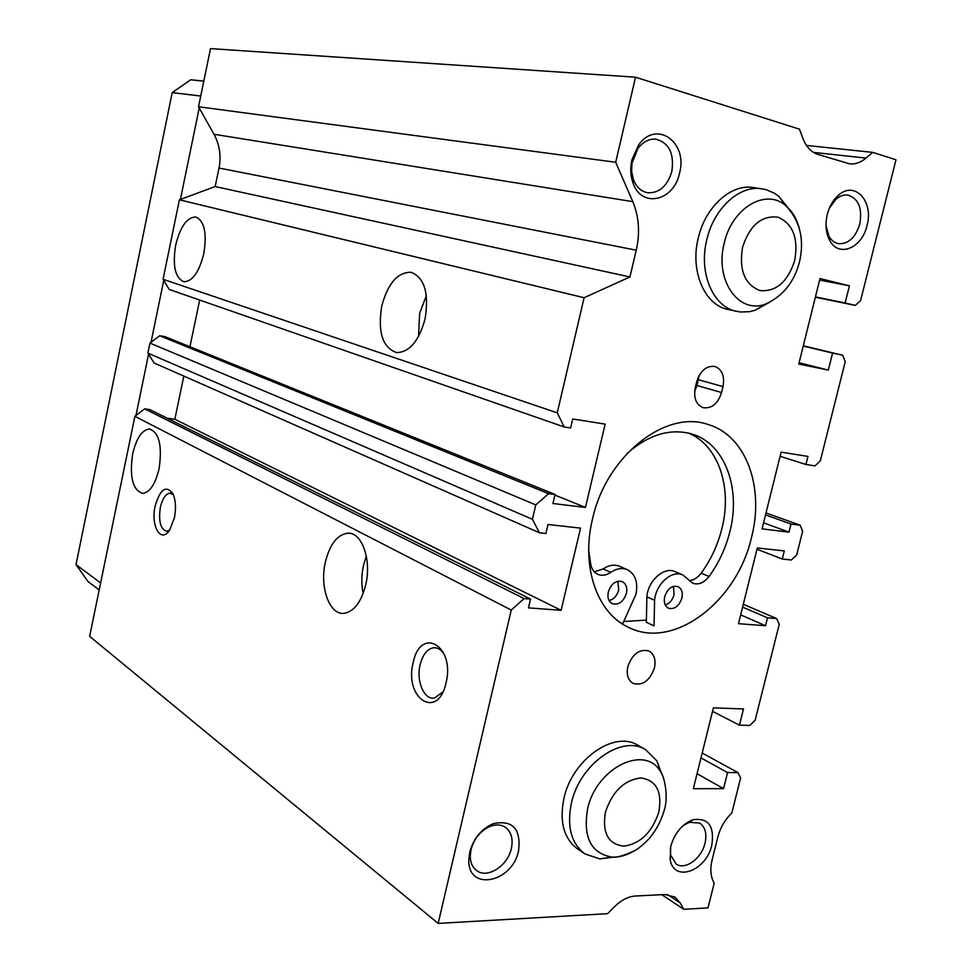 <?xml version="1.0" encoding="UTF-8"?>
<svg xmlns="http://www.w3.org/2000/svg" width="972" height="972" viewBox="0 0 972 972"><rect width="100%" height="100%" fill="white"/><g stroke="black" fill="none" stroke-linecap="round" stroke-linejoin="round"><path stroke-width="1.46" d="M682.794 574.938L674.957 571.609C664.143 566.312 647.972 580.697 646.878 596.82L646.344 622.262L654.034 625.895L654.606 600.319C655.736 584.111 671.956 569.628 682.794 574.938L692.744 583.2C698.504 585.144 703.935 582.908 709.038 576.493C718.806 563.055 725.744 548.123 729.863 531.708C741.089 488.466 725.039 444.046 692.465 434.192C670.741 427.899 648.932 434.338 627.025 453.511M594.305 571.815L603.114 568.936L610.781 572.35C606.273 575.388 601.935 576.044 597.78 574.318C594.293 572.654 591.997 569.592 590.891 565.133L588.716 550.699M688.383 433.062C718.417 445.079 732.463 487.531 721.868 528.671C717.786 544.988 710.884 559.836 701.152 573.201C697.665 577.781 693.68 580.248 689.221 580.6M626.393 593.467C623.404 601.85 618.702 605.264 612.311 603.697C608.569 601.534 607.233 597.61 608.314 591.924C611.279 583.577 615.944 580.15 622.299 581.633C626.126 583.771 627.499 587.72 626.393 593.467M617.876 581.232L618.727 589.955C617.05 595.702 613.842 599.238 609.104 600.575M681.87 598.181C678.991 606.273 674.532 609.626 668.493 608.241C664.86 606.188 663.584 602.348 664.666 596.723C667.533 588.655 671.968 585.29 677.97 586.614C681.676 588.655 682.976 592.507 681.87 598.181M673.426 586.395L674.07 594.73C672.515 600.089 669.587 603.515 665.273 604.997M610.781 572.35C616.588 568.462 622.116 567.575 627.377 569.713C635.384 574.136 638.24 582.325 635.955 594.281L622.785 623.659L621.023 623.04M603.114 568.936C608.909 565.06 614.426 564.197 619.674 566.324L627.377 569.713M646.878 596.82L654.606 600.319M623.793 621.521L646.38 620.1M132.678 453.863C136.408 438.141 142.009 429.867 149.481 429.017C159.177 432.504 162.385 445.723 159.092 468.686C155.35 484.202 149.846 492.44 142.592 493.412C132.654 490.022 129.349 476.839 132.678 453.863M363.127 593.54C361.292 584.415 361.402 575.023 363.479 565.364L366.323 556.069M325.377 562.035C329.873 544.247 337.333 534.624 347.757 533.178C361.742 531.866 371.802 559.665 365.751 584.707C361.305 601.984 354.112 611.534 344.185 613.32C329.447 615.361 319.399 586.906 325.377 562.035M418.543 336.519L419.625 313.373L426.368 295.61M381.741 306.083C387.901 283.338 397.682 272.075 411.095 272.281C424.497 277.579 429.162 293.119 425.092 318.865C418.944 341.087 409.455 352.326 396.612 352.593C382.579 347.66 377.61 332.157 381.741 306.083M175.653 245.272C180.282 226.598 187.013 217.181 195.858 217.011C204.399 220.875 207.048 233.073 203.816 253.583C199.151 272.063 192.517 281.455 183.927 281.771C175.154 278.016 172.396 265.854 175.653 245.272M751.502 537.455C764.612 487.312 746.144 435.675 708.211 424.557C665.784 409.176 606.212 455.941 592.531 518.914C580.782 566.494 597.1 613.065 628.337 627.256C673.341 650.499 737.043 601.765 751.502 537.455M662.041 774.757L656.865 760.845L645.602 749.667L637.911 745.305C614.353 730.057 572.277 759.314 563.979 798.182C559.24 821.534 563.736 838.435 577.477 848.884L584.889 853.89L599.882 858.92L614.353 857.012M788.985 208.968L778.742 196.308L774.295 193.149L765.742 189.504L753.081 187.511C730.859 183.781 705.283 206.963 698.285 238.006C689.853 271.018 704.542 305.014 727.967 309.461L740.372 312.012L749.667 311.66L755.013 310.311L769.447 302.328M670.425 847.766L670.607 855.02L676.184 864.072C685.211 870.462 701.614 858.458 705.016 843.222C707.057 833.721 705.271 827.002 699.67 823.065L689.379 822.288L683.17 825.556M711.82 845.142C714.602 825.981 708.309 817.525 692.951 819.761C682.162 824.025 674.762 832.87 670.753 846.308L670.158 859.503C673.669 882.965 706.328 871.216 711.82 845.142M671.81 171.534C674.422 153.673 669.137 142.884 655.954 139.166C649.102 138.631 643.087 141.742 637.911 148.497L631.946 163.284L631.642 171.522L633.258 179.225C636.21 187.001 641.046 191.52 647.753 192.76C659.344 193.185 667.363 186.114 671.81 171.534M679.537 173.162C688.285 142.155 656.051 119.252 638.507 145.205L631.909 159.858C630.123 167.852 630.439 175.41 632.857 182.529C641.01 208.603 673.924 201.447 679.537 173.162M826.03 225.869L828.934 236.184C831.364 240.449 834.596 242.951 838.642 243.693C848.52 244.057 855.567 237.496 859.795 224.034C862.492 208.093 858.483 198.446 847.778 195.068C843.66 194.594 839.674 196.016 835.823 199.369L829.298 208.312M867.012 225.553C874.059 201.022 854.327 179.99 838.022 195.627C832.895 200.317 829.323 206.586 827.281 214.46C825.034 224.313 825.836 232.94 829.663 240.327C838.532 257.932 862.018 248.31 867.012 225.553M511.345 848.532C513.301 839.03 511.369 831.983 505.549 827.415C501.248 824.56 496.182 824.195 490.338 826.309C480.63 830.61 474.19 838.386 471.019 849.637L470.241 855.907C470.29 862.346 472.368 867.182 476.45 870.402C487.045 879.198 507.773 866.028 511.345 848.532M518.611 850.634C521.041 828.703 512.572 819.724 493.217 823.685C481.444 828.897 473.619 838.35 469.768 852.019L468.82 859.625C467.471 891.846 512.353 882.977 518.611 850.634M654.435 667.971C656.051 659.83 654.241 654.18 649.004 651.021C639.527 648.628 632.468 653.804 627.815 666.585C626.235 674.617 627.985 680.218 633.064 683.401C642.626 685.965 649.746 680.825 654.435 667.971M694.931 389.383L697.702 382.603L698.37 377.015M173.368 494.712L170.064 493.144C165.714 493.74 162.47 498.478 160.344 507.372C158.387 521.332 160.514 529.29 166.734 531.247L169.456 530.299M174.438 517.736C176.224 508.186 175.725 500.203 172.955 493.8C166.139 484.858 160.198 488.928 155.143 506.011C150.417 526.204 161.109 544.138 169.821 529.764L174.438 517.736M444.423 654.715C441.361 649.685 437.692 647.364 433.378 647.777C427.109 649.077 422.686 654.715 420.123 664.69C415.992 681.02 424.144 700.314 434.533 698.005L442.88 691.967M446.087 682.818C455.321 645.347 420.366 625.713 413.136 662.795C403.83 698.491 437.935 720.811 446.087 682.818M694.664 391.534L696.997 385.507L699.014 375.727M695.272 387.719C693.486 397.998 696.073 404.656 703.048 407.669C711.662 408.848 717.834 403.793 721.564 392.518L722.998 386.613C724.845 376.152 722.16 369.445 714.942 366.48C706.462 365.496 700.387 370.587 696.717 381.741L695.272 387.719M865.991 158.108C860.767 162.506 855.324 164.414 849.662 163.867L817.914 154.414C811.146 152.167 806.128 146.821 802.848 138.34L799.458 129.167L635.542 77.201L615.701 162.263L632.784 201.654C639.005 216.635 640.159 232.818 636.259 250.193L629.941 276.959L584.099 297.724L557.248 412.845L564.234 426.975L570.637 427.959L572.739 418.968L605.155 424.132L585.448 507.445L552.934 503.508L555.048 494.469L548.633 493.667L535.779 504.881L532.413 519.303L539.472 532.79L545.9 533.482L548.014 524.491L580.551 528.136L561.111 610.319L528.476 607.865L530.53 599.08L149.797 409.564L144.634 408.848L134.889 416.32L89.643 636.344L438.165 923.4L607.585 913.668L614.681 906.56C621.375 900.023 628.264 896.512 635.36 896.014L665.067 894.532L674.969 897.083L680.279 902.988L683.729 909.294L707.981 907.897L714.213 883.098C710.605 876.987 709.912 869.235 712.124 859.856L717.858 836.965C720.033 828.642 724.006 821.364 729.741 815.131L731.819 813.042L740.628 777.965L737.991 772.606L727.578 772.558L723.557 788.644L693.328 788.705L713.399 707.871L743.507 708.94L739.449 725.161L749.825 725.452L755.147 720.191L779.24 624.328L776.664 618.569L767.528 617.852L765.559 625.725L738.477 623.684L757.309 547.929L784.283 550.942L782.266 559.009L791.366 559.994L796.676 554.927L802.641 531.186L800.102 525.184L791.014 524.042L788.985 532.134L762.048 528.865L781.124 452.15L807.951 456.415L805.934 464.47L814.986 465.88L820.295 460.922L845.227 361.693L842.76 355.242L832.579 353.079L828.326 370.089L798.765 364.075L819.991 278.551L849.419 285.829L845.118 302.985L855.275 305.39L860.572 300.64L895.977 159.76L872.698 152.373L865.991 158.108L813.491 152.385M183.83 376.091L174.839 419.26L167.22 418.239M555.048 494.469L164.863 336.616L159.7 335.765L149.943 343.092L147.878 353.115L154.086 362.981L539.472 532.79M199.673 300.044L189.941 346.761M636.259 250.193L219.016 168.035L215.164 186.551L179.407 199.807L163.065 279.28L169.25 289.462L564.234 426.975M219.016 168.035C221.337 156.03 219.66 144.767 213.986 134.258L198.543 106.762L210.499 48.6L635.542 77.201M530.53 599.08L524.09 598.57L511.248 610.064L438.165 923.4M683.729 909.294L661.847 894.69M511.248 610.064L134.889 416.32M524.09 598.57L144.634 408.848M561.111 610.319L174.839 419.26M532.413 519.303L147.878 353.115M535.779 504.881L149.943 343.092M548.633 493.667L159.7 335.765M585.448 507.445L554.903 495.076M557.248 412.845L163.065 279.28M584.099 297.724L179.407 199.807M629.941 276.959L215.164 186.551M615.701 162.263L198.543 106.762M872.698 152.373L806.432 145.423M855.275 305.39L815.362 297.225M845.118 302.985L815.435 296.91M849.419 285.829L819.615 280.082M828.326 370.089L799.093 362.763M832.579 353.079L803.237 346.068M842.76 355.242L803.297 345.813M805.934 464.47L780.091 456.281M788.985 532.134L763.555 522.815M791.014 524.042L765.535 514.856M800.102 525.184L766.009 512.949M782.266 559.009L756.981 549.253M765.559 625.725L740.676 614.875M767.528 617.852L742.596 607.123M776.664 618.569L743.301 604.292M739.449 725.161L712.537 711.358M723.557 788.644L697.058 773.712M727.578 772.558L700.982 757.905M737.991 772.606L702.185 753.033M645.602 749.667C622.007 734.382 579.798 763.883 571.427 802.969C566.64 826.443 571.135 843.417 584.889 853.89M761.841 188.726C739.571 184.972 713.898 208.312 706.838 239.537C698.333 272.755 713.011 306.933 736.484 311.38M199.224 107.965L180.403 199.43M163.746 280.41L151.025 342.278M148.57 354.209L135.971 415.481M203.804 81.126L190.694 79.765L172.202 92.607L76.023 564.611L87.954 581.487L99.18 589.968M76.023 564.611L100.614 582.945M172.202 92.607L200.742 96.046M701.152 573.201L709.038 576.493M696.997 385.507L721.564 392.518M698.394 379.7L722.998 386.613M680.279 902.988L667.618 894.568M632.784 201.654L213.986 134.258M599.882 858.92L611.813 857.073C615.738 857.936 623.137 855.895 634.011 850.986C637.596 849.358 642.541 845.348 648.846 838.945C655.979 830.574 661.082 821.109 664.155 810.539C669.04 796.044 663.791 775.304 660.911 772.436C646.028 743.629 596.298 767.297 587.586 808.947C582.872 837.22 590.94 853.27 611.813 857.073C618.678 857.474 625.689 855.664 632.845 851.618M605.349 812.471C602.118 833.235 608.375 844.461 624.121 846.15C640.706 843.538 652.297 832.081 658.894 811.79C662.297 791.487 656.27 780.2 640.803 777.94C624.036 780.091 612.214 791.597 605.349 812.471M799.47 229.185C796.979 219.162 792.459 211.361 785.898 205.785C766.143 187.766 731.916 207.838 724.237 243.134C714.396 280.118 738.574 314.442 765.353 304.151L755.013 310.311M742.547 247.289C738.89 270.143 744.698 284.577 759.995 290.592C776.203 291.928 787.782 281.892 794.707 260.472C798.547 238.225 792.958 223.779 777.952 217.169C761.574 215.237 749.777 225.273 742.547 247.289M149.481 429.017L150.49 429.15M347.757 533.178L350.685 533.47M689.379 822.288L692.951 819.761M637.911 148.497L638.507 145.205M835.823 199.369L838.022 195.627M490.338 826.309L493.217 823.685M170.865 493.229L170.064 493.144M436.464 647.947L433.378 647.777M470.241 855.907L468.82 859.625M828.934 236.184L829.663 240.327M633.258 179.225L632.857 182.529M670.607 855.02L670.158 859.503M765.353 304.151C782.897 296.217 794.282 282.111 799.506 261.845C804.585 239.537 800.041 220.851 785.898 205.785L778.742 196.308M660.911 772.436L656.865 760.845"/></g></svg>
